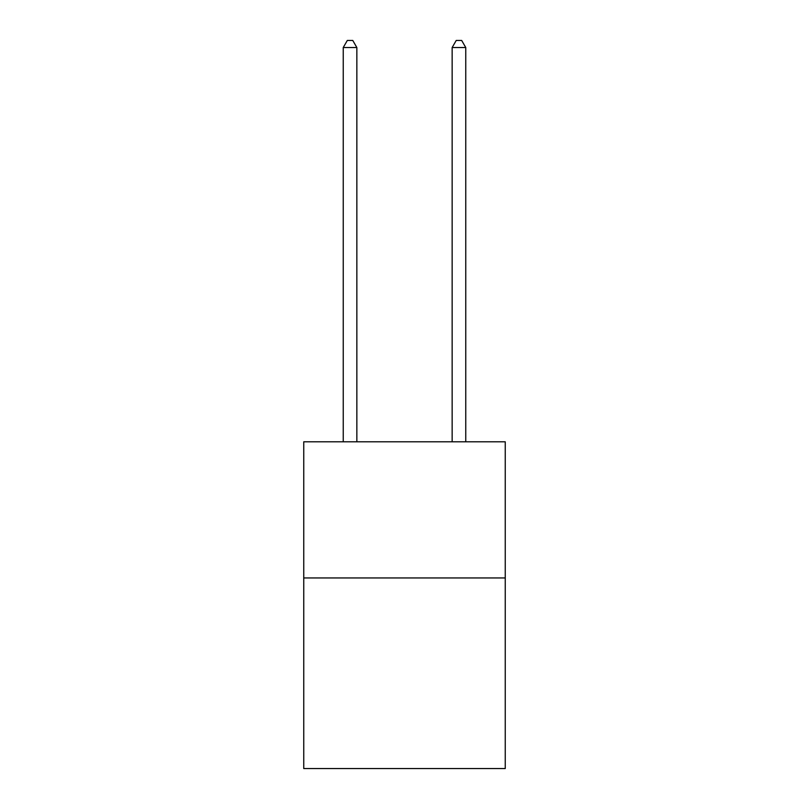 <?xml version="1.0" encoding="UTF-8"?>
<svg xmlns="http://www.w3.org/2000/svg" width="809" height="809" viewBox="0 0 809 809"><rect width="100%" height="100%" fill="white"/><g stroke="black" fill="none" stroke-linecap="round" stroke-linejoin="round"><path stroke-width="1.21" d="M505.251 577.95L505.251 768.55L303.749 768.55L303.749 441.805L505.251 441.805L505.251 577.95L303.749 577.95M356.85 441.805L356.85 47.529L343.238 47.529L343.238 441.805M343.238 47.529L347.324 40.45L352.764 40.45L356.85 47.529M465.762 441.805L465.762 47.529L452.15 47.529L452.15 441.805M452.15 47.529L456.236 40.45L461.676 40.45L465.762 47.529"/></g></svg>
